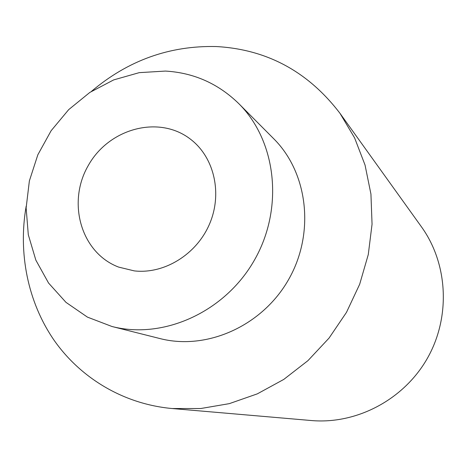 <?xml version="1.0" encoding="UTF-8"?>
<svg xmlns="http://www.w3.org/2000/svg" width="467" height="467" viewBox="0 0 467 467"><rect width="100%" height="100%" fill="white"/><g stroke="black" fill="none" stroke-linecap="round" stroke-linejoin="round"><path stroke-width="0.7" d="M26.181 206.145C18.009 252.98 27.716 302.026 54.119 340.297C80.762 378.311 123.831 404.159 172.136 408.532L311.314 420.534C356.502 424.521 403.821 399.74 427.346 358.364C450.877 317 447.993 263.662 421.467 226.863L340.017 113.376C308.173 71.649 266.949 49.374 216.344 46.548C169.638 45.462 128.011 60.401 91.462 91.374M172.136 408.532L200.676 408.537L229.338 403.634L257.311 393.862L283.778 379.414L307.934 360.658L329.048 338.09L346.473 312.37L359.678 284.245L368.276 254.568L372.053 224.213L370.938 194.085L365.042 165.044L354.605 137.899L340.017 113.376M134.28 270.889L118.63 267.095C80.984 252.886 66.746 202.474 88.281 165.516C109.039 128.116 159.644 114.584 191.102 139.68C214.417 157.858 222.596 193.881 209.461 224.183C196.467 254.538 164.15 274.327 134.28 270.889M165.435 71.072L139.236 72.648L113.674 79.904L89.833 92.431L68.702 109.622L51.131 130.713L37.833 154.805L29.374 180.904L26.134 207.914L28.294 234.708L35.848 260.137L48.568 283.049L65.987 302.365L87.428 317.116L111.969 326.497C163.386 339.789 225.012 312.102 254.462 260.037C284.158 208.113 276.458 140.987 238.748 103.592C218.182 83.581 193.747 72.735 165.435 71.072M111.969 326.497L160.023 338.581C206.828 350.653 262.326 326.001 288.641 279.476C315.178 233.08 307.998 172.772 273.703 138.717L238.748 103.592"/></g></svg>
